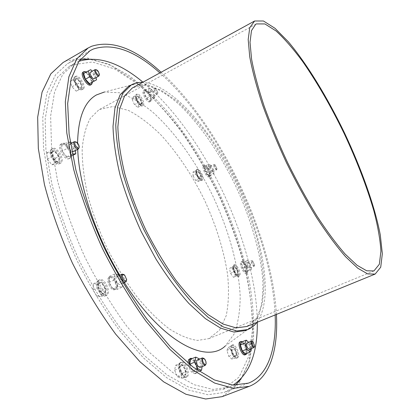 <?xml version="1.0" encoding="UTF-8"?>
<svg xmlns="http://www.w3.org/2000/svg" width="420" height="420" viewBox="0 0 420 420"><rect width="100%" height="100%" fill="white"/><g stroke="black" fill="none" stroke-linecap="round" stroke-linejoin="round"><path stroke-width="0.32" stroke-dasharray="2.1 1.58" d="M94.327 78.608C96.107 77.816 92.248 71.143 90.594 72.156M95.954 77.689L94.904 74.146L92.206 71.242M92.043 82.373L90.373 76.703L86.226 72.282L83.706 73.516M92.489 82.12C91.864 77.936 89.864 74.54 86.489 71.936M83.181 72.077C86.567 70.072 94.232 83.328 90.636 84.94M77.585 143.052L77.716 149.352M119.779 275.221L124.325 282.571M245.165 330.624L250.793 327.196L225.278 345.996L234.124 333.994C238.114 323.353 240.13 310.737 240.182 296.137C238.744 265.797 228.674 229.997 212.888 196.114C196.529 162.509 175.077 132.121 152.428 111.888C141.062 102.727 129.99 96.343 119.217 92.736L104.323 92.038L134.999 84.079L128.793 86.284M115.311 289.133L114.65 289.653C110.849 291.753 105.105 278.896 109.174 277.405L110.192 277.263C113.762 277.41 117.742 286.619 115.311 289.133M246.556 272.675L246.073 273.173C243.558 274.601 238.392 262.668 241.148 261.812C243.301 260.526 248.099 270.165 246.556 272.675M69.332 158.498L69.121 158.624C64.921 161.369 56.406 146.548 60.848 144.181L60.984 144.097C65.205 141.398 73.626 155.962 69.332 158.498M149.919 101.755L149.83 101.813C147.263 103.577 140.716 91.623 143.598 90.426C146.134 88.715 152.57 100.27 149.919 101.755M189.535 358.79C192.911 357.01 198.508 368.697 196.172 372.65L195.132 373.69C191.63 373.411 189.263 369.889 188.024 363.122M240.083 341.864C242.629 340.478 247.501 350.674 245.863 353.971L245.091 354.827M209.291 176.642L209.013 176.867C206.682 178.348 201.112 166.987 203.71 166.052C205.863 164.661 211.181 174.767 209.291 176.642M78.913 61.304L74.419 63.452L62.801 74.277L54.6 91.859L50.626 116.051L51.513 146.202L57.619 181.041C64.27 206.062 73.358 231.415 84.877 257.082C97.55 282.203 111.505 305.235 126.74 326.167L149.945 352.868L172.793 372.556L194.087 384.715L212.903 389.429L228.632 387.23L233.126 385.098M257.281 322.235C256.599 243.422 203.705 132.363 142.942 82.163M72.403 64.801L69.447 66.313L57.666 77.222L49.303 94.862L45.16 119.091L45.896 149.237L51.87 184.039C58.443 209.024 67.468 234.313 78.939 259.912C91.586 284.954 105.536 307.897 120.787 328.744L144.044 355.315L166.992 374.881L188.412 386.935L207.38 391.556L223.272 389.288L239.075 377.066L248.729 356.423L252.499 329.584C252.331 309.367 249.674 287.863 244.529 265.072C238.172 242.015 229.929 219.072 219.807 196.24C208.777 173.801 196.434 152.659 182.763 132.804C168.504 114.004 153.61 97.823 138.075 84.257L114.802 69.032L92.411 62.002L72.403 64.801M80.314 59.367L70.796 62.029L67.494 63.704L55.524 74.812L47.014 92.752L42.788 117.395L43.523 148.071L49.591 183.503C56.28 208.94 65.468 234.691 77.154 260.762C90.032 286.267 104.239 309.629 119.773 330.85L143.456 357.893L166.808 377.79L188.606 390.044L207.9 394.742L224.07 392.448L230.139 389.403L235.52 385.229M241.059 378.83L249.543 360.728L253.559 337.858C254.179 320.754 252.845 302.468 249.564 283.001C243.275 253.05 233.189 223.072 219.292 193.064C204.75 163.364 187.829 136.637 168.541 112.88C155.495 98.065 142.133 85.507 128.462 75.206L108.176 63.919L88.778 59.094M275.158 314.932C271.719 235.625 219.282 125.533 159.873 72.891M276.423 314.412C271.971 234.596 220.243 125.99 161.075 72.23M222.175 396.637L238.754 383.933L248.908 362.497L252.94 334.698C252.835 313.787 250.163 291.575 244.918 268.06C238.418 244.288 229.976 220.637 219.587 197.106C208.262 173.985 195.557 152.177 181.477 131.686C166.777 112.255 151.373 95.492 135.282 81.391L111.101 65.489L87.728 57.997L66.733 60.674L63.042 62.533M98.879 280.376C95.093 283.994 102.249 297.796 106.607 295.302C111.883 293.318 104.622 277.079 99.671 279.778L98.879 280.376M233.929 265.24C232.276 267.671 237.111 277.426 239.305 276.103L239.809 275.599C241.395 273.079 236.607 263.471 234.407 264.773L233.929 265.24M52.568 148.643C48.053 151.053 56.553 165.8 60.832 163.018C65.636 160.897 57.146 145.766 52.705 148.559L52.568 148.643M136.82 94.117C134.038 95.524 140.537 107.189 143.105 105.42L143.199 105.357C145.903 103.845 139.466 92.337 136.883 94.08L136.82 94.117M180.175 363.137C177.676 366.97 183.293 378.845 186.743 377.018C191.216 375.606 185.393 360.071 181.193 362.161L180.175 363.137M231.861 345.681C230.097 348.878 234.99 359.226 237.594 357.793L238.382 356.932C240.072 353.624 235.221 343.46 232.622 344.873L231.861 345.681M75.779 76.288L75.7 76.33C71.998 78.01 79.921 91.403 83.228 89.093C86.882 87.444 79.223 74.251 75.779 76.288M196.98 169.439C194.975 171.245 200.335 181.456 202.529 180.023L202.813 179.797C204.745 177.896 199.437 167.832 197.237 169.239L196.98 169.439M201.952 180.212L201.663 180.442C199.274 181.944 193.725 170.625 196.376 169.659C198.581 168.252 203.889 178.316 201.952 180.212M200.996 178.516L200.807 178.668C199.201 179.676 195.473 172.079 197.253 171.428C198.734 170.478 202.303 177.251 200.996 178.516M210.158 176.222L209.885 176.447C207.553 177.922 201.983 166.556 204.577 165.622C206.724 164.241 212.042 174.347 210.158 176.222M61.698 144.984L62.281 151.042L66.806 156.817L70.686 156.492L70.072 150.481L65.609 144.753L61.698 144.984L66.806 142.233L67.415 148.291L62.281 151.042M61.961 143.582C57.524 145.945 66.04 160.776 70.234 158.035C74.949 155.967 66.444 140.753 62.092 143.504L61.961 143.582M51.471 149.237C46.94 151.652 55.44 166.388 59.735 163.601C64.549 161.474 56.059 146.354 51.608 149.153L51.471 149.237M52.868 151.578C49.843 153.221 55.54 163.086 58.422 161.217C61.651 159.794 55.949 149.636 52.967 151.52L52.868 151.578M52.411 151.825C49.382 153.468 55.078 163.333 57.965 161.464C61.199 160.036 55.493 149.882 52.511 151.767L52.411 151.825M59.75 162.288L55.802 162.666L51.261 156.938L50.731 150.89L54.715 150.612L59.188 156.287L59.75 162.288L55.829 164.367L55.282 158.366L50.804 152.712L46.799 153.006L47.308 159.054L51.854 164.761L55.829 164.367M132.163 99.43L134.484 104.701L137.87 107.394L138.92 104.837L136.626 99.624L133.256 96.91L132.163 99.43L135.366 97.697L136.437 95.183L139.797 97.907L142.097 103.131L141.062 105.677L137.692 102.974L135.366 97.697M140.889 104.197L140.831 104.234C139.062 105.436 134.673 97.451 136.652 96.626C138.39 95.45 142.721 103.189 140.889 104.197M141.262 103.997L141.204 104.034C139.44 105.231 135.051 97.246 137.025 96.422C138.763 95.251 143.089 102.989 141.262 103.997M142.306 105.84L142.212 105.898C139.592 107.688 133.051 95.792 135.991 94.563C138.579 92.82 145.016 104.323 142.306 105.84M150.822 101.273L150.728 101.33C148.171 103.089 141.619 91.13 144.496 89.938C147.021 88.232 153.463 99.787 150.822 101.273M146.622 98.159L149.961 100.9L150.948 98.369L148.633 93.13L145.304 90.363L144.28 92.862L146.622 98.159L150.775 95.923L154.098 98.679L149.961 100.9M150.166 90.568C149.924 93.24 150.974 95.135 153.316 96.254L153.358 96.233C153.584 93.55 152.534 91.655 150.197 90.547L150.166 90.568M157.495 94.001L157.453 94.028C156.203 94.889 152.927 88.883 154.334 88.305L155.589 88.809L156.933 90.61L157.715 92.71L157.495 94.001M157.678 93.256C156.324 94.164 153.363 87.36 155.668 88.641L157.899 92.736L157.678 93.256M205.905 364.171C205.968 361.893 205.228 359.94 203.684 358.307M200.035 367.442C202.204 366.776 199.253 358.953 197.216 359.977M189.898 364.628L192.575 370.792L196.35 372.351L197.222 367.348L194.376 360.812L190.622 359.189M189.336 364.182C190.958 370.256 193.263 373.28 196.256 373.244C199.799 372.23 196.581 360.176 192.35 358.491M179.067 363.589C176.558 367.416 182.17 379.286 185.624 377.459C190.113 376.042 184.296 360.512 180.085 362.612L179.067 363.589M180.322 365.699C178.647 368.288 182.416 376.231 184.732 375.002C187.74 374.062 183.839 363.626 181.015 365.038L180.322 365.699M179.86 365.888C178.185 368.471 181.949 376.415 184.27 375.186C187.283 374.246 183.383 363.815 180.553 365.221L179.86 365.888M185.267 376.751L181.445 375.223L178.584 368.624L179.582 363.647L183.393 365.237L186.218 371.742L185.267 376.751L181.293 378.326L182.27 373.317L179.45 366.823L175.623 365.248L174.594 370.23L177.45 376.814L181.293 378.326M232.05 359.231L233.399 356.171L231.525 350.28L228.296 347.382L226.91 350.39L228.795 356.349L232.05 359.231L235.615 357.824L232.365 354.926L230.47 348.962L231.835 345.959L235.053 348.868L236.938 354.764L235.615 357.824M235.904 355.645L235.379 356.223C233.231 357.32 229.74 348.217 232.045 347.55C233.793 346.6 237.059 353.435 235.904 355.645M236.318 355.483L235.793 356.055C233.651 357.152 230.155 348.049 232.454 347.382C234.208 346.432 237.468 353.272 236.318 355.483M237.389 357.326L236.597 358.187C233.41 359.825 228.202 346.253 231.63 345.272C234.234 343.859 239.09 354.018 237.389 357.326M242.45 341.686C245.795 344.831 247.296 348.716 246.95 353.33M245.532 353.892L246.797 350.847L244.881 344.93L241.689 341.99M249.464 349.34L249.837 348.925C249.9 345.739 248.939 343.712 246.939 342.851M252.389 341.24C253.864 342.772 254.578 344.61 254.536 346.752M99.309 75.038L98.327 72.072L96.217 69.736M74.797 76.85L74.718 76.892C71.011 78.572 78.928 91.959 82.246 89.644C85.911 87.99 78.251 74.807 74.797 76.85M76.02 78.96L75.973 78.981C73.484 80.115 78.792 89.098 81.023 87.549C83.491 86.436 78.325 77.564 76.02 78.96M75.611 79.191L75.563 79.217C73.07 80.346 78.383 89.329 80.614 87.775C83.081 86.662 77.915 77.795 75.611 79.191M82.278 87.854L79.748 89.192L75.532 84.808L73.889 79.097L76.466 77.826L80.64 82.199L82.278 87.854L78.771 89.822L77.144 84.173L72.965 79.816L70.366 81.097L71.993 86.803L76.22 91.172L78.771 89.822M193.042 175.791L195.704 180.495L198.245 181.409L198.13 177.655L195.5 172.993L192.953 172.037L193.042 175.791L196.135 174.274L196.03 170.52L198.566 171.486L201.196 176.159L201.322 179.907L198.797 178.988L196.135 174.274M200.634 178.689L200.445 178.841C198.839 179.849 195.111 172.258 196.896 171.607C198.377 170.657 201.947 177.424 200.634 178.689M247.464 272.281L246.976 272.78C244.472 274.207 239.3 262.269 242.046 261.413C244.198 260.132 248.997 269.776 247.464 272.281M238.912 275.987L238.408 276.491C235.841 277.945 230.701 266.049 233.51 265.167C235.715 263.865 240.503 273.462 238.912 275.987M237.946 274.292L237.61 274.627C235.888 275.599 232.439 267.619 234.323 267.02C236.812 268.165 238.019 270.585 237.946 274.292M237.573 274.454L237.237 274.785C235.51 275.762 232.06 267.781 233.951 267.183C236.439 268.328 237.647 270.748 237.573 274.454M237.442 270.034L238.481 274.927L236.639 275.903L233.741 271.94L232.706 267.015L234.57 266.091L237.442 270.034L234.25 271.43L231.373 267.493L234.57 266.091M231.373 267.493L229.493 268.422L230.517 273.346L233.42 277.3L238.481 274.927M235.279 276.318L234.25 271.43M229.493 268.422L232.706 267.015M230.517 273.346L233.741 271.94M233.42 277.3L236.639 275.903M55.282 158.366L59.188 156.287M50.804 152.712L54.715 150.612M46.799 153.006L50.731 150.89M47.308 159.054L51.261 156.938M51.854 164.761L55.802 162.666M137.87 107.394L141.062 105.677M138.92 104.837L142.097 103.131M136.626 99.624L139.797 97.907M133.256 96.91L136.437 95.183M134.484 104.701L137.692 102.974M182.27 373.317L186.218 371.742M179.45 366.823L183.393 365.237M175.623 365.248L179.582 363.647M174.594 370.23L178.584 368.624M177.45 376.814L181.445 375.223M233.399 356.171L236.938 354.764M231.525 350.28L235.053 348.868M228.296 347.382L231.835 345.959M226.91 350.39L230.47 348.962M228.795 356.349L232.365 354.926M77.144 84.173L80.64 82.199M72.965 79.816L76.466 77.826M70.366 81.097L73.889 79.097M71.993 86.803L75.532 84.808M76.22 91.172L79.748 89.192M198.245 181.409L201.322 179.907M198.13 177.655L201.196 176.159M195.5 172.993L198.566 171.486M192.953 172.037L196.03 170.52M195.704 180.495L198.797 178.988M101.273 296.599L101.735 290.567L97.87 284.167L93.482 283.71L92.962 289.758L96.889 296.242L101.273 296.599L105.425 294.714L101.068 294.346L97.141 287.842L97.634 281.799L101.997 282.272L105.861 288.687L105.425 294.714M96.889 296.242L101.068 294.346M92.962 289.758L97.141 287.842M93.482 283.71L97.634 281.799M97.87 284.167L101.997 282.272M101.735 290.567L105.861 288.687M108.995 279.473L108.785 282.508L112.718 289.055L117.007 289.469L117.369 283.442L113.505 276.98L109.205 276.465L108.995 279.473L110.754 285.784C112.072 287.884 113.447 289.044 114.87 289.264L115.826 289.118L117.191 286.445L115.437 280.214C114.145 278.14 112.786 276.974 111.363 276.722L110.345 276.864L108.995 279.473M117.962 274.402L114.602 273.977L114.214 280.019L118.151 286.587L122.404 287.028L117.007 289.469M118.151 286.587L112.718 289.055M122.404 287.028L122.735 280.996L117.369 283.442M118.865 274.512L113.505 276.98M122.735 280.996L119.39 275.394M114.602 273.977L109.205 276.465M114.214 280.019L108.785 282.508M116.356 276.911C114.55 278.717 118.136 285.642 120.251 284.424C122.813 283.474 119.149 275.289 116.749 276.612L116.356 276.911M126.493 280.413L125.822 277.174L123.853 274.528M196.187 369.353L192.575 370.792M199.001 371.301L196.35 372.351M202.13 366.608L202.351 365.306L197.222 367.348M199.495 358.754L194.376 360.812M202.351 365.306L199.605 359.016M251.381 349.025L246.797 350.847M251.255 348.631L249.454 343.098L244.881 344.93M249.454 343.098L248.509 342.221M245.6 272.013L247.391 271.058L246.32 266.159L243.458 262.19L241.642 263.093L242.713 268.023L245.6 272.013L251.538 269.257L247.391 271.058M251.538 269.257L250.446 264.359L246.32 266.159M250.446 264.359L247.59 260.374L243.458 262.19M247.59 260.374L241.642 263.093M245.8 261.266L246.881 266.201L242.713 268.023M246.881 266.201L249.769 270.207M247.207 262.663C247.186 265.414 248.089 267.23 249.905 268.123L250.147 267.881C250.152 265.125 249.249 263.309 247.438 262.432L247.207 262.663M254.51 265.414C253.507 267.157 250.577 259.66 252.788 261.019L254.51 265.414M254.299 266.07L254.069 266.312C251.958 264.973 251.134 263.072 251.591 260.61L252.446 260.93L253.628 262.595L254.357 264.747L254.299 266.07M207.401 174.793L209.89 175.739L209.722 171.995L207.091 167.297L204.598 166.304L204.74 170.053L207.401 174.793L211.402 172.841L213.875 173.801L209.89 175.739M213.875 173.801L213.685 170.058L209.722 171.995M213.685 170.058L211.055 165.354L207.091 167.297M211.055 165.354L208.577 164.346L204.598 166.304M208.577 164.346L208.74 168.089L204.74 170.053M208.74 168.089L211.402 172.841M209.769 166.472C209.69 169.04 210.62 170.814 212.552 171.791L212.688 171.685C212.756 169.108 211.822 167.339 209.895 166.373L209.769 166.472M216.867 169.06C215.806 170.273 212.987 163.569 215.05 164.75L216.867 169.06M216.673 169.738L216.541 169.848C214.452 168.625 213.565 166.814 213.88 164.414L214.709 164.677L215.933 166.257L216.746 168.336L216.673 169.738M154.098 98.679L155.064 96.159L150.948 98.369M155.064 96.159L152.738 90.909L148.633 93.13M152.738 90.909L149.431 88.127L145.304 90.363M149.431 88.127L148.428 90.615L144.28 92.862M148.428 90.615L150.775 95.923M94.904 74.146L90.373 76.703M90.767 69.699L86.226 72.282M72.587 155.479L70.686 156.492M67.415 148.291L71.936 154.098L72.303 154.066M71.936 154.098L66.806 156.817M75.437 150.559L75.138 147.777L70.072 150.481M70.686 142.023L65.609 144.753M75.138 147.777L71.563 143.152M70.198 142.049L66.806 142.233M73.337 151.678C75.668 150.659 71.405 143.026 69.263 144.391L69.184 144.433C68.129 146.57 69.001 148.911 71.804 151.463M79.086 147.504L78.136 144.386L75.968 141.913M250.793 327.196L258.421 316.318C261.728 306.49 263.204 294.698 262.852 280.943C260.731 252.278 250.625 218.017 235.4 185.393C219.665 153.011 199.432 123.575 178.516 103.861C168.053 94.92 157.967 88.636 148.255 85.008L134.999 84.079M256.956 322.371C274.108 298.31 263.141 237.699 237.673 184.306C212.268 130.893 172.121 84.178 142.627 82.336M246.871 326.492L256.704 318.129L262.411 303.613L264.075 284.308C263.314 269.556 260.773 253.664 256.457 236.633C251.265 219.314 244.734 201.999 236.875 184.69C228.391 167.674 219.061 151.699 208.887 136.747C198.382 122.666 187.64 110.68 176.668 100.79L160.629 89.917L145.766 85.197L133.077 87.565M98.59 110.061L90.321 118.325C85.985 126.2 83.265 136.453 82.173 149.084C82.142 162.944 84 178.374 87.748 195.368C92.584 212.909 99.062 230.58 107.184 248.378C116.078 265.771 125.853 281.726 136.511 296.242C147.389 309.53 158.188 320.318 168.908 328.613C179.314 335.302 188.864 339.239 197.547 340.415L208.898 338.625L219.571 330.099L226.202 315.709C228.653 303.686 229.115 289.973 227.598 274.57C223.86 250.304 216.164 225.482 204.509 200.104C192.15 175.061 177.728 153.447 161.243 135.256C150.239 124.362 139.298 116.083 128.42 110.413L113.069 106.491L99.724 109.4L98.59 110.061M99.13 283.258C96.6 285.71 101.393 294.94 104.323 293.265C107.877 291.937 103.005 281.032 99.671 282.849L99.13 283.258M98.648 283.484C96.112 285.936 100.905 295.16 103.84 293.486C107.394 292.152 102.522 281.253 99.188 283.07L98.648 283.484M97.718 280.912C93.923 284.534 101.073 298.331 105.441 295.827C110.733 293.837 103.478 277.61 98.511 280.313L97.718 280.912M74.419 63.452L69.447 66.313M228.632 387.23L223.272 389.288M90.085 50.652L67.494 63.704M248.441 383.135L224.07 392.448M201.663 180.442L202.529 180.023M196.376 169.659L197.237 169.239M209.013 176.867L209.885 176.447M203.71 166.052L204.577 165.622M62.092 143.504L60.984 144.097M70.234 158.035L69.121 158.624M52.705 148.559L51.608 149.153M60.832 163.018L59.735 163.601M52.967 151.52L52.511 151.767M58.422 161.217L57.965 161.464M140.831 104.234L141.204 104.034M136.652 96.626L137.025 96.422M142.212 105.898L143.105 105.42M135.991 94.563L136.883 94.08M149.83 101.813L150.728 101.33M143.598 90.426L144.496 89.938M153.316 96.254L157.453 94.028M150.197 90.547L154.334 88.305M155.668 88.641L155.059 88.41M157.899 92.736L157.763 93.371M204.283 358.659L203.7 358.318M206.115 363.494L205.91 364.151M196.256 373.244L195.132 373.69M181.193 362.161L180.085 362.612M186.743 377.018L185.624 377.459M181.015 365.038L180.553 365.221M184.732 375.002L184.27 375.186M235.379 356.223L235.793 356.055M232.045 347.55L232.454 347.382M236.597 358.187L237.594 357.793M231.63 345.272L232.622 344.873M252.977 341.56L252.62 341.36M254.751 346.106L254.62 346.5M96.868 69.988L96.374 69.799M99.419 74.361L99.335 74.87M75.7 76.33L74.718 76.892M83.228 89.093L82.246 89.644M75.973 78.981L75.563 79.217M81.023 87.549L80.614 87.775M200.445 178.841L200.807 178.668M196.896 171.607L197.253 171.428M246.073 273.173L246.976 272.78M241.148 261.812L242.046 261.413M238.408 276.491L239.305 276.103M233.51 265.167L234.407 264.773M237.237 274.785L237.61 274.627M233.951 267.183L234.323 267.02M124.583 274.953L123.989 274.633M126.656 279.573L126.504 280.235M118.703 275.714L116.749 276.612M123.008 283.169L120.251 284.424M252.788 261.019L252.215 260.752M254.583 265.151L254.394 265.76M249.905 268.123L254.069 266.312M247.438 262.432L251.591 260.61M215.05 164.75L214.473 164.514M216.993 168.714L216.825 169.318M212.552 171.791L216.541 169.848M209.895 166.373L213.88 164.414M76.687 142.238L76.046 141.965M79.191 146.738L79.081 147.409M70.46 143.745L69.263 144.391M256.289 23.924L99.724 109.4M373.937 270.931L208.898 338.625M110.345 276.864L109.174 277.405M115.826 289.118L114.65 289.653M99.671 282.849L99.188 283.07M104.323 293.265L103.84 293.486M99.671 279.778L98.511 280.313M106.607 295.302L105.441 295.827"/><path stroke-width="0.63" d="M90.594 72.156L90.562 72.172C88.767 72.98 92.72 79.732 94.327 78.608L98.894 76.036L99.335 74.87M92.206 71.242L90.767 69.699L88.279 70.917L89.964 76.655L94.143 81.107L96.59 79.816L95.954 77.689M88.279 70.917L83.706 73.516L85.381 79.243L89.57 83.674L96.59 79.816M86.489 71.936L84.1 71.552C80.467 73.185 88.394 86.657 91.628 84.383L92.489 82.12M91.628 84.383L90.615 84.956C87.339 87.155 79.48 73.747 83.108 72.114L83.181 72.077M104.323 92.038L96.39 94.962C84.425 101.677 78.157 117.705 77.585 143.052M77.716 149.352C78.934 184.674 95.235 234.67 119.779 275.221M124.325 282.571C161.747 341.733 206.236 364.361 225.278 345.996M188.024 363.122L188.538 359.762L190.654 358.339L189.661 359.305L189.336 364.182M246.95 353.33L246.094 354.428L245.091 354.827C241.972 356.438 236.717 342.82 240.083 341.864L241.08 341.465L242.45 341.686M233.126 385.098C249.643 373.921 257.696 352.968 257.281 322.235M142.942 82.163C119.338 62.475 97.996 55.524 78.913 61.304M235.52 385.229L241.059 378.83M88.778 59.094L80.314 59.367M159.873 72.891C134.967 50.599 112.749 42.662 93.214 49.077L90.085 50.652L78.865 61.373L71.127 79.028L67.667 103.52L69.121 134.201L75.826 169.806C82.882 195.436 92.348 221.456 104.234 247.863C117.248 273.735 131.481 297.481 146.937 319.116L170.357 346.757L193.263 367.222L214.457 379.969L233.042 385.088L248.441 383.135C268.343 375.406 276.528 348.348 275.158 314.932M161.075 72.23C135.214 48.494 112.056 39.837 91.607 46.263L88.132 47.99L76.729 58.9L68.859 76.855L65.331 101.761L66.796 132.977L73.61 169.208C80.782 195.3 90.421 221.791 102.522 248.682C115.773 275.016 130.268 299.197 146.003 321.211L169.843 349.335L193.153 370.146L214.72 383.103L233.62 388.306L249.275 386.327C270.097 378.268 278.303 349.534 276.423 314.412M88.132 47.99L63.042 62.533L50.799 73.878L42.058 92.153L37.669 117.233L38.325 148.439L44.426 184.475C51.182 210.347 60.501 236.534 72.377 263.036C85.47 288.96 99.934 312.701 115.757 334.252L139.897 361.694L163.716 381.869L185.95 394.27L205.648 399L222.175 396.637L249.275 386.327M202.797 358.727C201.542 361.058 205.7 367.028 206.115 363.494L205.958 361.678L204.955 359.425L204.283 358.659L202.797 358.727M203.7 358.318L202.372 357.903L201.884 358.391C201.59 362.119 202.697 364.45 205.207 365.384L205.91 364.151M202.372 357.903L196.723 360.465C196.403 364.198 197.505 366.524 200.035 367.442L205.207 365.384M199.605 359.016L195.762 357.11L190.622 359.189L189.693 364.161L189.898 364.628M192.35 358.491L190.654 358.339M246.094 354.428C242.986 356.034 237.725 342.416 241.08 341.465M248.509 342.221L246.278 340.147L241.689 341.99L240.387 344.983L242.314 350.968L245.532 353.892L250.147 352.065L251.255 348.631M251.543 341.003L246.572 343.256C246.493 346.432 247.459 348.464 249.464 349.34L254.074 347.508C252.556 348.296 249.905 341.471 251.543 341.003L252.62 341.36M254.62 346.5L254.074 347.508M254.678 346.39C253.433 348.852 250.22 339.691 252.977 341.56L254.678 346.39M95.996 69.846C94.106 70.87 99.377 77.81 99.419 74.361L98.144 71.211L96.868 69.988L95.996 69.846M96.374 69.799L95.13 69.584C93.35 70.382 97.309 77.149 98.894 76.036M119.39 275.394L118.865 274.512L117.962 274.402M122.75 274.785C120.766 277.205 126.467 284.177 126.656 279.573L124.583 274.953L122.75 274.785M123.853 274.528L122.157 274.129L121.769 274.428C119.984 276.224 123.58 283.169 125.664 281.962L126.493 280.413M195.762 357.11L194.87 362.082L197.762 368.723L196.187 369.353M197.762 368.723L201.511 370.304L199.001 371.301M201.511 370.304L202.13 366.608M194.87 362.082L189.693 364.161M246.278 340.147L245.002 343.13L240.387 344.983M245.002 343.13L246.944 349.125L242.314 350.968M246.944 349.125L250.147 352.065M94.143 81.107L89.57 83.674M89.964 76.655L85.381 79.243M72.303 154.066L75.779 153.788L72.587 155.479M75.779 153.788L75.437 150.559M71.563 143.152L70.686 142.023L70.198 142.049M71.804 151.463L73.337 151.678L78.456 148.958L79.086 147.504M75.248 142.013C72.938 143.719 79.238 151.237 79.191 146.738L78.771 144.979L77.726 143.22L76.687 142.238L75.248 142.013M75.968 141.913L74.298 141.687C72.151 142.868 76.403 150.297 78.456 148.958M142.627 82.336C138.5 82.194 134.736 83.045 131.339 84.882L128.058 86.704L120.13 94.799L114.954 108.087L113.011 126.341C113.421 140.805 115.768 157.033 120.062 175.025C125.465 193.662 132.52 212.531 141.22 231.625L155.862 258.877C166.567 275.924 177.587 290.803 188.921 303.502L205.396 318.633L220.668 328.183L234.082 332.089L245.165 330.624L247.858 329.532C251.428 328.046 254.462 325.663 256.956 322.371M131.339 84.882L122.75 93.366L117.637 106.627L115.768 124.871C116.214 139.33 118.603 155.563 122.929 173.565C128.363 192.218 135.44 211.108 144.154 230.228L158.807 257.528C169.512 274.606 180.521 289.511 191.83 302.248L208.268 317.425L223.493 327.017L236.843 330.96L247.858 329.532M254.609 21L132.19 88.079L124.556 96.044L119.621 109.079L117.857 126.961C118.335 141.109 120.703 156.97 124.961 174.547C130.284 192.743 137.209 211.155 145.724 229.782C154.97 248.026 165.008 264.826 175.833 280.177C186.821 294.268 197.626 305.781 208.241 314.706L223.088 324.056L236.119 327.899L246.871 326.492L375.144 274.076L380.719 267.209L382.331 253.706L380.294 234.953C374.813 206.315 361.651 169.407 344.694 133.334C327.374 97.44 307.015 63.966 288.236 41.659L274.953 28.261L263.456 21L254.609 21L249.743 27.715L248.194 39.554L249.727 56.747C252.32 70.712 256.578 86.72 262.495 104.769C269.304 123.632 277.316 142.984 286.534 162.829C296.226 182.411 306.248 200.666 316.601 217.597C326.855 233.284 336.53 246.346 345.629 256.788L357.808 268.243L367.742 273.935L375.144 274.076M255.633 24.329L251.48 30.644L250.021 42.294L251.58 59.147C254.147 72.812 258.326 88.452 264.122 106.061C270.779 124.451 278.602 143.309 287.59 162.624C297.029 181.687 306.794 199.458 316.874 215.933C326.865 231.2 336.289 243.915 345.156 254.09L357.026 265.251L366.707 270.8L373.937 270.931L379.355 264.243L380.93 251.097C380.2 239.626 377.832 226.17 373.832 210.74C366.66 186.244 356.78 160.524 344.19 133.576C331.202 106.822 317.457 82.939 302.957 61.934C293.496 49.103 284.545 38.787 276.098 30.991L264.894 23.93L256.289 23.924L255.633 24.329M84.1 71.552L83.108 72.114M95.13 69.584L90.562 72.172M122.157 274.129L118.703 275.714M125.664 281.962L123.008 283.169M74.377 141.645L70.46 143.745"/></g></svg>
